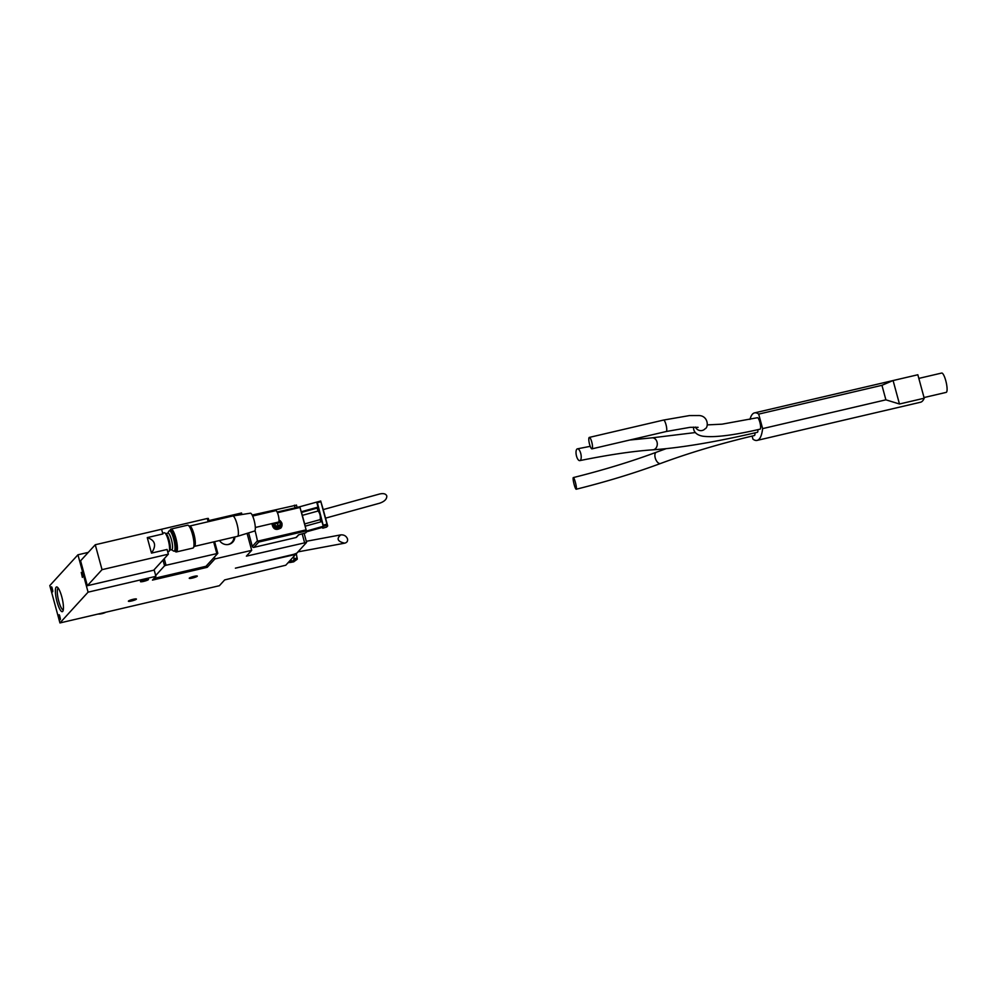 <?xml version="1.0" encoding="UTF-8"?>
<svg xmlns="http://www.w3.org/2000/svg" width="996" height="996" viewBox="0 0 996 996"><rect width="100%" height="100%" fill="white"/><g stroke="black" fill="none" stroke-linecap="round" stroke-linejoin="round"><path stroke-width="1.49" d="M162.659 533.159L164.29 532.785A9.661 2.204 76.9 0 1 164.85 532.922A9.661 2.204 76.9 0 1 168.635 541.687A9.661 2.204 76.9 0 1 169.133 551.211A9.661 2.204 76.9 0 1 168.984 551.411A9.661 2.204 76.9 0 1 168.685 551.597L167.726 551.821M147.271 537.603L151.492 553.104C156.671 545.472 155.276 540.305 147.271 537.603L162.871 533.956L161.589 529.262L95.255 544.75L80.589 560.798L87.349 585.71L153.695 570.222L168.361 554.162L102.028 569.662L95.255 544.75M151.492 553.104L167.079 549.468L168.361 554.162M251.689 550.34L214.899 558.93L207.255 567.309L152.45 580.108L155.911 576.323L88.084 592.159L59.947 622.948L219.357 585.723L224.673 579.909L285.79 565.218L295.613 554.423L235.405 568.168L293.808 554.311L296.771 553.203L306.581 542.409L246.386 556.154L251.689 550.34L247.07 533.358M296.385 505.146L252.162 515.069M241.953 514.521L241.542 512.977L208.899 520.597M234.894 536.931A8.491 8.167 -137.6 0 1 219.531 540.529M214.899 558.93L214.401 557.088M207.255 567.309L206.745 565.454M153.957 578.452L205.973 566.301L217.775 553.39L166.033 565.267L164.552 565.815L155.687 575.526M155.911 576.323L154.119 569.749M88.283 552.382L77.937 554.797L49.8 585.586L59.947 622.948M88.084 592.159L77.937 554.797M82.382 577.406L81.261 572.401L82.382 577.406M60.258 619.711L59.138 614.719L60.258 619.711M52.676 591.811L51.568 586.818L52.676 591.811M62.698 611.42A12.699 2.901 76.9 0 1 56.473 599.468A12.699 2.901 76.9 0 1 57.27 587.13A12.699 2.901 76.9 0 1 62.238 598.646A12.699 2.901 76.9 0 1 62.885 611.171A12.699 2.901 76.9 0 1 62.698 611.42M145.242 579.684A4.183 0.635 -15.2 0 1 148.504 579.435A4.183 0.635 -15.2 0 1 144.632 581.141A4.183 0.635 -15.2 0 1 140.436 581.627A4.183 0.635 -15.2 0 1 145.242 579.684M194.046 576.348A4.183 0.635 -15.2 0 1 197.308 576.099A4.183 0.635 -15.2 0 1 193.436 577.805A4.183 0.635 -15.2 0 1 189.24 578.29A4.183 0.635 -15.2 0 1 194.046 576.348M133.165 599.293A4.183 0.635 -15.2 0 1 136.427 599.044A4.183 0.635 -15.2 0 1 132.568 600.737A4.183 0.635 -15.2 0 1 128.372 601.223A4.183 0.635 -15.2 0 1 133.165 599.293M209.11 521.506L208.313 518.418L207.293 518.493L155.426 530.694M63.296 609.876A11.18 2.552 76.9 0 1 58.353 599.555A11.18 2.552 76.9 0 1 58.216 588.113M52.838 591.114L51.954 587.341M60.407 619.014L59.536 615.242M82.531 576.709L81.66 572.937M102.028 569.662L87.349 585.71M164.85 532.922L166.17 533.794A8.491 1.942 76.9 0 1 169.494 541.488A8.491 1.942 76.9 0 1 169.918 549.854A8.491 1.942 76.9 0 1 169.793 550.029M165.896 533.607L167.926 533.134A8.491 1.942 76.9 0 1 171.598 540.318A8.491 1.942 76.9 0 1 172.059 549.493A8.491 1.942 76.9 0 1 171.785 549.668L169.756 550.141M167.702 533.196L168.859 531.204A10.446 2.39 76.9 0 1 169.345 530.793A10.446 2.39 76.9 0 1 173.852 539.633A10.446 2.39 76.9 0 1 174.424 550.937A10.446 2.39 76.9 0 1 174.088 551.137A10.446 2.39 76.9 0 1 173.478 550.987L171.561 549.717M234.321 537.068A8.491 8.167 -137.6 0 1 232.529 542.372M233.911 537.168A7.968 7.657 -137.6 0 1 226.889 544.65M752.129 436.074L752.964 439.186A65.275 14.928 -103.1 0 0 757.134 440.394L920.541 402.235A65.275 14.928 -103.1 0 0 924.213 398.213L917.839 374.757L892.951 380.572L881.946 385.315L758.678 414.112A65.275 14.928 -103.1 0 0 754.507 412.892A65.275 14.928 -103.1 0 0 749.988 419.378M924.213 398.213L899.463 404.003L893.088 380.534M757.134 440.394A65.275 14.928 -103.1 0 0 762.625 428.616L885.892 399.832L899.463 404.003M885.892 399.832L881.946 385.315M762.625 428.616L758.678 414.112M693.453 427.11L693.714 429.525C694.71 433.036 697.735 435.264 702.79 436.198C714.344 437.705 733.442 435.352 760.097 429.151A5.876 1.345 -103.1 0 0 760.073 423.113A5.876 1.345 -103.1 0 0 757.433 417.71L722.05 424.172L707.197 424.894M695.333 432.55L652.131 437.829A6.001 4.768 -93.7 0 1 657.273 443.519A6.001 4.768 -93.7 0 1 652.915 449.819C680.529 447.889 715.34 442.062 757.358 432.314A6.001 1.37 -103.1 0 0 757.881 429.662M666.125 448.673L656.364 452.234A6.001 3.113 -110.5 0 0 655.555 458.944A6.001 3.113 -110.5 0 0 660.572 463.476C689.294 452.831 720.581 443.519 754.42 435.526A6.001 1.37 -103.1 0 0 754.931 432.874M918.822 378.393L941.681 373.052A9.923 2.266 76.9 0 1 945.777 380.709A9.923 2.266 76.9 0 1 946.2 392.374L924.027 397.553M574.157 484.504A6.001 0.859 -103.9 0 0 576.211 489.235A6.001 0.859 -103.9 0 0 575.601 483.197A6.001 0.859 -103.9 0 0 573.323 477.582A6.001 0.859 -103.9 0 0 574.157 484.504M576.535 456.156A6.001 2.353 -101.5 0 0 579.821 460.613A6.001 2.353 -101.5 0 0 580.929 454.251A6.001 2.353 -101.5 0 0 577.431 448.835A6.001 2.353 -101.5 0 0 576.535 456.156M589.57 444.316A5.876 1.345 -103.1 0 0 591.985 448.847A5.876 1.345 -103.1 0 0 591.96 442.822A5.876 1.345 -103.1 0 0 589.308 437.406A5.876 1.345 -103.1 0 0 589.57 444.316M347.504 538.911C346.297 536.01 344.043 534.665 340.769 534.877C336.262 538.724 337.557 541.5 344.666 543.181C346.982 542.571 347.928 541.152 347.504 538.911M290.147 562.354L288.068 562.74M290.969 559.565L291.43 561.271L297.256 559.242L293.633 561.831M291.43 561.271L288.989 561.719M293.733 559.901L294.019 558.706A39.168 18.401 -100.5 0 0 293.733 556.54M297.256 559.242L296.298 553.502M326.551 527.108L327.684 525.95L323.214 509.591L379.601 494.004C383.472 493.132 385.863 493.767 386.784 495.933C386.958 499.033 384.605 501.449 379.737 503.179L325.555 518.144M278.457 522.066A2.602 2.502 -137.6 0 1 279.029 522.514L277.971 522.178M279.901 522.327A24.85 15.251 -98.4 0 1 280.262 523.56A24.85 15.251 -98.4 0 1 280.586 524.817A26.083 3.934 164.8 0 0 279.702 525.004A2.602 2.502 -137.6 0 1 279.042 526.125L278.805 525.216L278.033 526.062L277.349 523.572L279.901 522.327A26.083 3.934 164.8 0 0 279.029 522.514M279.702 525.004L278.805 525.216M278.121 522.726L274.871 524.145L275.382 526.013A26.083 3.934 164.8 0 0 274.498 526.237A24.85 4.943 73 0 1 273.825 523.747L274.871 524.145L275.643 523.298L274.747 523.51A2.602 2.502 -137.6 0 1 275.021 522.875M276.577 526.697L276.328 525.801L275.419 526A2.602 2.502 -137.6 0 0 276.577 526.697A26.083 5.964 -103.1 0 1 276.801 527.631A24.85 6.698 -9.4 0 0 279.278 527.046A26.083 5.964 -103.1 0 0 279.042 526.125M274.747 523.51A26.083 3.934 164.8 0 0 273.825 523.747M299.796 506.74L277.125 512.044L299.796 506.74L306.444 531.055L305.125 526.199L321.969 521.543L318.048 507.101L301.203 511.757L301.514 512.417L317.114 508.109L318.048 507.101M306.37 530.918L258.748 542.048L257.416 540.816A40.475 9.25 -103.1 0 0 255.001 530.495M271.958 523.585C272.941 529.312 275.917 530.781 280.86 528.017L282.005 523.286M248.614 532.872L252.299 546.431A1.307 1.257 42.4 0 0 253.868 547.377L295.949 537.554A1.307 1.257 42.4 0 0 296.571 537.193L298.75 534.802M299.808 506.752L316.915 502.046L317.351 502.694L323.439 526.237L306.444 531.055M323.239 509.579L320.899 501.71A39.168 1.096 -105.4 0 0 326.987 524.133L327.684 525.95M326.601 527.108L322.741 528.179L322.368 527.419L306.768 531.727L305.635 532.885M295.949 537.554L298.676 534.815M323.289 526.398L316.728 502.245M301.203 511.757L299.883 506.902M302.336 515.405L305.249 526.162M302.298 515.368L318.073 511.01C319.903 513.139 320.625 515.99 320.226 519.563L320.849 521.854M302.323 515.355L301.514 512.417M318.073 511.01L317.114 508.109M279.029 520.037A5.217 5.017 -137.6 0 1 280.884 527.992M276.49 526.423L278.033 526.062L279.278 527.046M277.473 522.302L277.349 523.572M169.905 530.669A11.23 2.565 76.9 0 1 170.129 530.133A11.23 2.565 76.9 0 1 175.271 538.35A11.23 2.565 76.9 0 1 175.097 551.386A11.23 2.565 76.9 0 1 174.649 551.012M171.436 530.607A10.446 2.39 76.9 0 1 175.122 538.512A10.446 2.39 76.9 0 1 176.055 550.377M170.129 530.133L170.478 529.523A11.753 2.689 76.9 0 1 171.013 529.063A11.753 2.689 76.9 0 1 175.869 538.126A11.753 2.689 76.9 0 1 176.367 551.946A11.753 2.689 76.9 0 1 175.669 551.772L175.097 551.386M171.013 529.063L187.609 525.191A11.753 2.689 76.9 0 1 188.294 525.365A11.753 2.689 76.9 0 1 192.452 534.254A11.753 2.689 76.9 0 1 193.485 547.613A11.753 2.689 76.9 0 1 192.95 548.074L176.367 551.946M188.294 525.365L188.879 525.751A11.23 2.565 76.9 0 1 192.851 534.242A11.23 2.565 76.9 0 1 193.846 547.003L193.485 547.613M190.174 527.332A9.138 2.092 76.9 0 1 193.697 534.379A9.138 2.092 76.9 0 1 194.307 545.011M189.377 526.199A10.446 2.39 76.9 0 1 189.638 526.062A10.446 2.39 76.9 0 1 193.934 534.117A10.446 2.39 76.9 0 1 194.382 546.393A10.446 2.39 76.9 0 1 194.083 546.393M189.638 526.062L232.703 516.003A10.446 2.39 76.9 0 1 232.74 515.99A10.446 2.39 76.9 0 1 237.011 524.058A10.446 2.39 76.9 0 1 237.496 536.334A10.446 2.39 76.9 0 1 237.459 536.346L194.382 546.393M232.74 515.99L250.357 513.189A9.163 2.092 76.9 0 1 254.105 520.273A9.163 2.092 76.9 0 1 254.528 531.042L237.496 536.334M252.635 516.04L275.817 510.624A5.876 1.345 76.9 0 1 278.245 515.156A5.876 1.345 76.9 0 1 278.494 522.066L255.312 527.482M304.552 542.559L302.186 533.856M295.115 507.836L294.393 505.196M216.779 553.415L213.654 541.899M208.164 521.73L207.293 518.493M217.751 553.303L214.588 541.675M166.033 565.267L164.24 558.669M164.552 565.815L162.983 560.051M97.907 614.084A18.277 17.579 42.4 0 0 102.04 613.623A18.277 17.579 42.4 0 0 105.925 612.216L97.857 614.096M695.432 427.085A5.876 5.652 42.4 0 0 705.019 428.84C708.878 427.458 708.318 415.693 698.818 415.544L689.456 415.581L663.573 420.063A5.876 1.345 -103.1 0 1 666.212 425.479A5.876 1.345 -103.1 0 1 666.249 431.505L690.128 427.321L698.084 427.334M290.371 562.441L293.845 561.794M294.019 558.706L297.256 558.109M278.992 521.008A3.884 3.735 -137.6 0 1 277.237 528.104A3.884 3.735 -137.6 0 1 273.489 523.236M277.423 512.728L299.97 507.462M257.553 541.189L306.046 529.86M316.965 502.059L320.724 501.013L316.915 502.046M258.748 542.048L253.868 547.377M298.377 534.889L305.722 532.86L298.539 534.864M322.729 528.166L326.638 527.083M323.439 526.237L327.31 525.178M257.416 540.816L252.299 546.431M317.351 502.694L320.899 501.71M323.439 525.104L326.987 524.133M217.8 553.34L214.626 541.675M209.148 521.506L208.313 518.418M306.581 542.409L304.116 533.321M297.069 507.387L296.435 505.047M169.918 549.854L169.133 551.211M174.088 551.137L175.57 550.788M169.345 530.793L170.826 530.457M892.951 380.572L754.507 412.892M660.572 463.476C634.888 473.025 606.763 481.616 576.211 489.235M656.364 452.234C631.14 461.596 603.464 470.05 573.323 477.582M652.915 449.819C633.344 451.126 608.979 454.724 579.821 460.613M652.131 437.829L629.696 440.033M590.217 446.333L577.431 448.835M591.985 448.847L666.249 431.505M589.308 437.406L663.573 420.063M297.991 551.871L344.666 543.181M306.282 541.301L340.769 534.877M290.322 562.466L293.745 561.831M280.76 528.129L281.88 523.386L279.029 519.974M304.651 523.921L320.239 519.613"/></g></svg>
